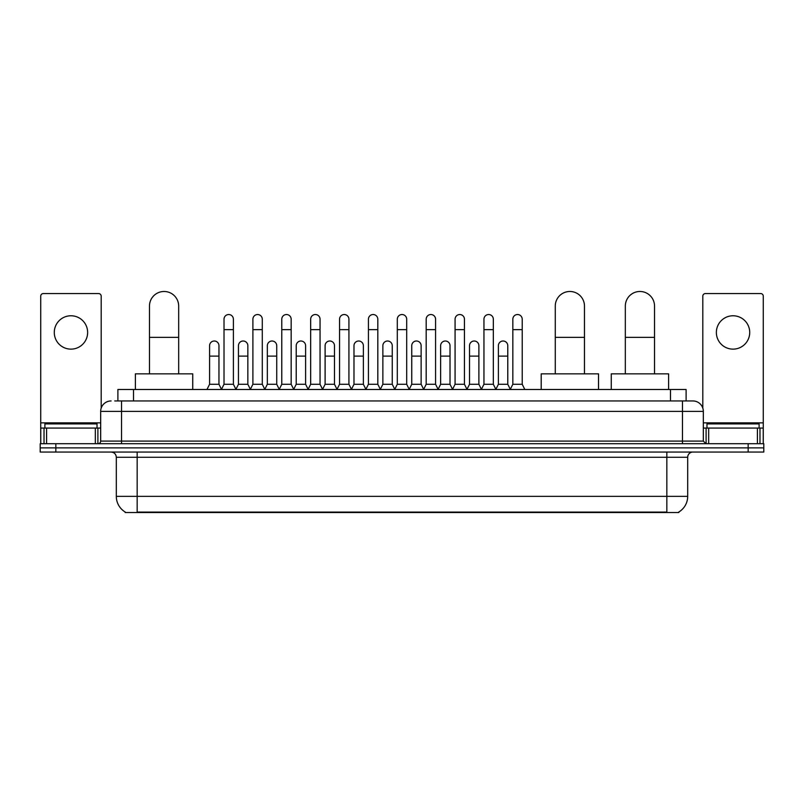 <?xml version="1.0" encoding="UTF-8"?>
<svg xmlns="http://www.w3.org/2000/svg" width="804" height="804" viewBox="0 0 804 804"><rect width="100%" height="100%" fill="white"/><g stroke="black" fill="none" stroke-linecap="round" stroke-linejoin="round"><path stroke-width="1.21" d="M117.886 400.955L117.886 389.488L686.113 389.488L686.113 400.955M678.827 512.007L678.827 512.52L125.173 512.52L125.173 512.007M125.334 512.098A18.251 18.251 0 0 1 116.309 496.359L137.162 496.359L137.162 512.098L666.838 512.098L666.838 496.359L687.691 496.359L687.691 457.265A5.216 5.216 0 0 1 692.897 452.049M116.309 496.359L116.309 457.265C116.007 454.089 114.268 452.361 111.103 452.049M678.666 512.098A18.251 18.251 0 0 0 687.691 496.359M55.838 443.707L763.8 443.707L763.8 447.878L40.2 447.878L40.2 452.049L55.838 452.049L55.838 447.878L40.2 447.878L40.2 443.707L55.838 443.707L55.838 447.878L763.8 447.878L763.8 452.049L55.838 452.049M114.992 400.955L692.897 400.955A10.422 10.422 0 0 1 703.329 411.387L703.329 441.094L705.932 443.707M114.751 400.955L121.525 400.955L121.525 411.387L100.671 411.387L100.671 441.094A2.603 2.603 0 0 1 98.068 443.707M111.103 400.955A10.422 10.422 0 0 0 100.671 411.387M703.329 411.387L682.475 411.387L682.475 400.955L692.897 400.955M97.023 428.07L97.023 423.899L44.893 423.899L44.893 428.07M70.963 315.771A16.683 16.683 0 0 0 54.28 332.454A16.683 16.683 0 0 0 70.963 349.137A16.683 16.683 0 0 0 87.636 332.454A16.683 16.683 0 0 0 70.963 315.771M95.334 443.707L95.334 428.07L46.582 428.07L46.582 443.707M101.193 408.13L101.193 296.173A2.603 2.603 0 0 0 98.59 293.56L43.326 293.56A2.603 2.603 0 0 0 40.723 296.173L40.723 428.07L46.582 428.07M95.334 428.07L100.671 428.07M40.723 443.707L40.723 428.07M759.107 428.07L759.107 423.899L706.977 423.899L706.977 428.07M149.474 373.85L149.474 306.073A14.593 14.593 0 0 1 164.066 291.48A14.593 14.593 0 0 1 178.669 306.073A14.593 14.593 0 0 0 164.066 291.48M178.669 373.85L178.669 306.073M192.739 389.488L192.739 373.85L135.394 373.85L135.394 389.488M555.273 373.85L555.273 306.073A14.593 14.593 0 0 1 569.865 291.48A14.593 14.593 0 0 1 584.468 306.073A14.593 14.593 0 0 0 569.865 291.48M584.468 373.85L584.468 306.073M598.538 389.488L598.538 373.85L541.192 373.85L541.192 389.488M625.331 373.85L625.331 306.073A14.593 14.593 0 0 1 639.934 291.48A14.593 14.593 0 0 1 654.526 306.073A14.593 14.593 0 0 0 639.934 291.48M654.526 373.85L654.526 306.073M668.606 389.488L668.606 373.85L611.261 373.85L611.261 389.488M221.412 389.488L224.014 384.272L233.401 384.272L236.014 389.488M233.401 384.272L233.401 319.218A4.693 4.693 0 0 0 228.708 314.525A4.693 4.693 0 0 1 229.009 314.535M224.014 384.272L224.014 329.64L233.401 329.64M224.014 329.64L224.014 319.218A4.693 4.693 0 0 1 228.708 314.525M250.295 389.488L252.898 384.272L262.285 384.272L264.888 389.488M262.285 384.272L262.285 319.218A4.693 4.693 0 0 0 257.592 314.525A4.693 4.693 0 0 1 257.883 314.535M252.898 384.272L252.898 329.64L262.285 329.64M252.898 329.64L252.898 319.218A4.693 4.693 0 0 1 257.592 314.525M279.179 389.488L281.782 384.272L291.169 384.272L293.772 389.488M291.169 384.272L291.169 319.218A4.693 4.693 0 0 0 286.475 314.525A4.693 4.693 0 0 1 286.767 314.535M281.782 384.272L281.782 329.64L291.169 329.64M281.782 329.64L281.782 319.218A4.693 4.693 0 0 1 286.475 314.525M308.053 389.488L310.666 384.272L320.052 384.272L322.655 389.488M320.052 384.272L320.052 319.218A4.693 4.693 0 0 0 315.359 314.525A4.693 4.693 0 0 1 315.65 314.535M310.666 384.272L310.666 329.64L320.052 329.64M310.666 329.64L310.666 319.218A4.693 4.693 0 0 1 315.359 314.525M336.936 389.488L339.549 384.272L348.926 384.272L351.539 389.488M348.926 384.272L348.926 319.218A4.693 4.693 0 0 0 344.233 314.525A4.693 4.693 0 0 1 344.534 314.535M339.549 384.272L339.549 329.64L348.926 329.64M339.549 329.64L339.549 319.218A4.693 4.693 0 0 1 344.233 314.525M365.82 389.488L368.423 384.272L377.81 384.272L380.413 389.488M377.81 384.272L377.81 319.218A4.693 4.693 0 0 0 373.116 314.525A4.693 4.693 0 0 1 373.418 314.535M368.423 384.272L368.423 329.64L377.81 329.64M368.423 329.64L368.423 319.218A4.693 4.693 0 0 1 373.116 314.525M394.704 389.488L397.307 384.272L406.693 384.272L409.296 389.488M406.693 384.272L406.693 319.218A4.693 4.693 0 0 0 402 314.525A4.693 4.693 0 0 1 402.291 314.535M397.307 384.272L397.307 329.64L406.693 329.64M397.307 329.64L397.307 319.218A4.693 4.693 0 0 1 402 314.525M423.587 389.488L426.19 384.272L435.577 384.272L438.18 389.488M435.577 384.272L435.577 319.218A4.693 4.693 0 0 0 430.884 314.525A4.693 4.693 0 0 1 431.175 314.535M426.19 384.272L426.19 329.64L435.577 329.64M426.19 329.64L426.19 319.218A4.693 4.693 0 0 1 430.884 314.525M452.461 389.488L455.074 384.272L464.451 384.272L467.064 389.488M464.451 384.272L464.451 319.218A4.693 4.693 0 0 0 459.767 314.525A4.693 4.693 0 0 1 460.059 314.535M455.074 384.272L455.074 329.64L464.451 329.64M455.074 329.64L455.074 319.218A4.693 4.693 0 0 1 459.767 314.525M481.345 389.488L483.948 384.272L493.334 384.272L495.947 389.488M493.334 384.272L493.334 319.218A4.693 4.693 0 0 0 488.641 314.525A4.693 4.693 0 0 1 488.943 314.535M483.948 384.272L483.948 329.64L493.334 329.64M483.948 329.64L483.948 319.218A4.693 4.693 0 0 1 488.641 314.525M510.228 389.488L512.831 384.272L522.218 384.272L524.821 389.488M522.218 384.272L522.218 319.218A4.693 4.693 0 0 0 517.525 314.525A4.693 4.693 0 0 1 517.816 314.535M512.831 384.272L512.831 329.64L522.218 329.64M512.831 329.64L512.831 319.218A4.693 4.693 0 0 1 517.525 314.525M206.97 389.488L209.583 384.272L218.959 384.272L221.492 389.327M218.959 384.272L218.959 345.7A4.693 4.693 0 0 0 214.567 341.017A4.693 4.693 0 0 1 218.959 345.7M209.583 384.272L209.583 356.122L218.959 356.122M209.583 356.122L209.583 345.7A4.693 4.693 0 0 1 214.567 341.017M235.934 389.327L238.456 384.272L247.843 384.272L250.376 389.327M247.843 384.272L247.843 345.7A4.693 4.693 0 0 0 243.451 341.017A4.693 4.693 0 0 1 247.843 345.7M238.456 384.272L238.456 356.122L247.843 356.122M238.456 356.122L238.456 345.7A4.693 4.693 0 0 1 243.451 341.017M264.817 389.327L267.34 384.272L276.727 384.272L279.249 389.327M276.727 384.272L276.727 345.7A4.693 4.693 0 0 0 272.325 341.017A4.693 4.693 0 0 1 276.727 345.7M267.34 384.272L267.34 356.122L276.727 356.122M267.34 356.122L267.34 345.7A4.693 4.693 0 0 1 272.325 341.017M293.691 389.327L296.224 384.272L305.61 384.272L308.133 389.327M305.61 384.272L305.61 345.7A4.693 4.693 0 0 0 301.209 341.017A4.693 4.693 0 0 1 305.61 345.7M296.224 384.272L296.224 356.122L305.61 356.122M296.224 356.122L296.224 345.7A4.693 4.693 0 0 1 301.209 341.017M322.575 389.327L325.107 384.272L334.484 384.272L337.017 389.327M334.484 384.272L334.484 345.7A4.693 4.693 0 0 0 330.092 341.017A4.693 4.693 0 0 1 334.484 345.7M325.107 384.272L325.107 356.122L334.484 356.122M325.107 356.122L325.107 345.7A4.693 4.693 0 0 1 330.092 341.017M351.459 389.327L353.981 384.272L363.368 384.272L365.9 389.327M363.368 384.272L363.368 345.7A4.693 4.693 0 0 0 358.976 341.017A4.693 4.693 0 0 1 363.368 345.7M353.981 384.272L353.981 356.122L363.368 356.122M353.981 356.122L353.981 345.7A4.693 4.693 0 0 1 358.976 341.017M380.342 389.327L382.865 384.272L392.251 384.272L394.784 389.327M392.251 384.272L392.251 345.7A4.693 4.693 0 0 0 387.85 341.017A4.693 4.693 0 0 1 392.251 345.7M382.865 384.272L382.865 356.122L392.251 356.122M382.865 356.122L382.865 345.7A4.693 4.693 0 0 1 387.85 341.017M409.216 389.327L411.748 384.272L421.135 384.272L423.658 389.327M421.135 384.272L421.135 345.7A4.693 4.693 0 0 0 416.733 341.017A4.693 4.693 0 0 1 421.135 345.7M411.748 384.272L411.748 356.122L421.135 356.122M411.748 356.122L411.748 345.7A4.693 4.693 0 0 1 416.733 341.017M438.1 389.327L440.632 384.272L450.019 384.272L452.541 389.327M450.019 384.272L450.019 345.7A4.693 4.693 0 0 0 445.617 341.017A4.693 4.693 0 0 1 450.019 345.7M440.632 384.272L440.632 356.122L450.019 356.122M440.632 356.122L440.632 345.7A4.693 4.693 0 0 1 445.617 341.017M466.983 389.327L469.516 384.272L478.893 384.272L481.425 389.327M478.893 384.272L478.893 345.7A4.693 4.693 0 0 0 474.501 341.017A4.693 4.693 0 0 1 478.893 345.7M469.516 384.272L469.516 356.122L478.893 356.122M469.516 356.122L469.516 345.7A4.693 4.693 0 0 1 474.501 341.017M495.867 389.327L498.39 384.272L507.776 384.272L510.309 389.327M507.776 384.272L507.776 345.7A4.693 4.693 0 0 0 503.384 341.017A4.693 4.693 0 0 1 507.776 345.7M498.39 384.272L498.39 356.122L507.776 356.122M498.39 356.122L498.39 345.7A4.693 4.693 0 0 1 503.384 341.017M733.037 315.771A16.683 16.683 0 0 0 716.364 332.454A16.683 16.683 0 0 0 733.037 349.137A16.683 16.683 0 0 0 749.72 332.454A16.683 16.683 0 0 0 733.037 315.771M757.418 443.707L757.418 428.07L708.666 428.07L708.666 443.707M757.418 428.07L763.277 428.07L763.277 296.173A2.603 2.603 0 0 0 760.674 293.56L705.409 293.56A2.603 2.603 0 0 0 702.807 296.173L702.807 408.13M703.329 428.07L708.666 428.07M763.277 428.07L763.277 443.707M664.747 512.52L664.747 512.007M139.253 512.52L139.253 512.007M133.524 400.955L133.524 389.488M670.476 400.955L670.476 389.488M666.838 452.049L666.838 457.265L116.309 457.265M687.691 457.265L666.838 457.265L666.838 496.359L137.162 496.359L137.162 452.049M748.162 452.049L748.162 443.707M121.525 443.707L121.525 441.094L703.329 441.094M100.671 441.094L121.525 441.094L121.525 411.387L682.475 411.387L682.475 443.707M100.671 422.854L40.723 422.854M97.897 428.07L97.897 443.707M40.763 428.07L40.763 443.707M44.019 443.707L44.019 428.07M149.474 337.358L178.669 337.358M555.273 337.358L584.468 337.358M625.331 337.358L654.526 337.358M763.277 422.854L703.329 422.854M763.237 443.707L763.237 428.07M759.981 428.07L759.981 443.707M706.103 443.707L706.103 428.07"/></g></svg>
